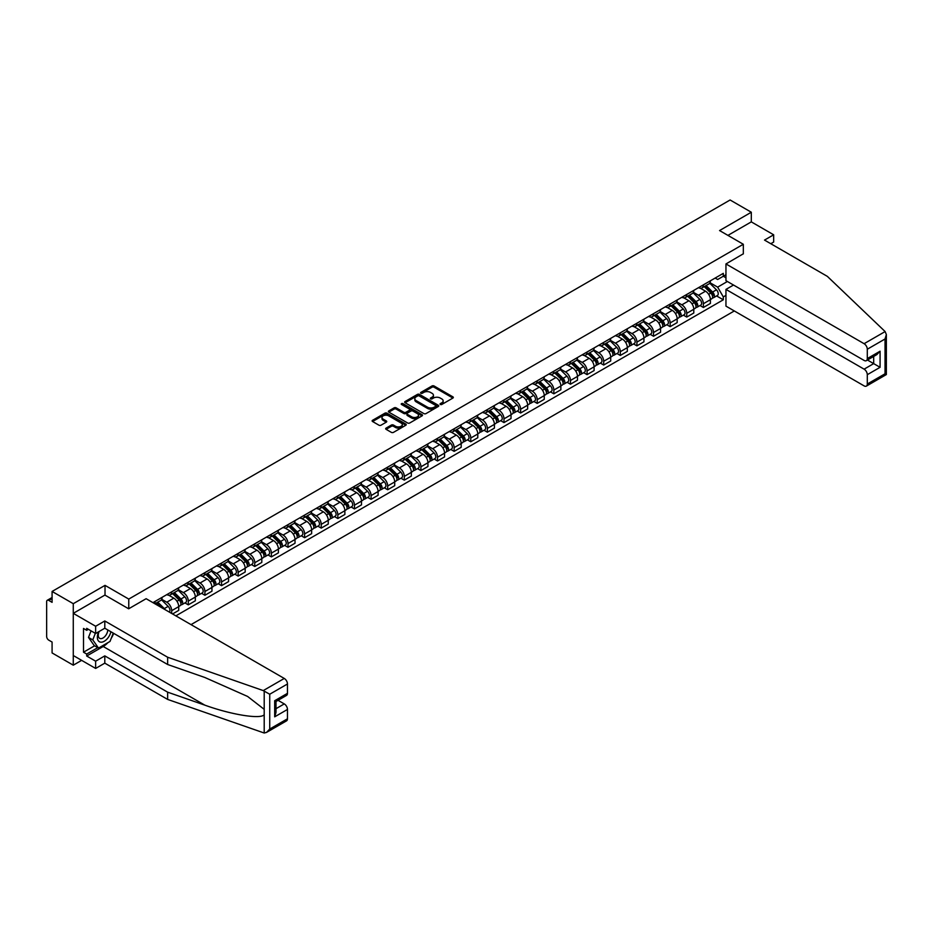 <?xml version="1.0" encoding="UTF-8"?>
<svg xmlns="http://www.w3.org/2000/svg" width="933" height="933" viewBox="0 0 933 933"><rect width="100%" height="100%" fill="white"/><g stroke="black" fill="none" stroke-linecap="round" stroke-linejoin="round"><path stroke-width="1.4" d="M440.329 404.467A1.038 0.595 0 0 0 441.799 404.467L452.902 398.053A1.481 0.851 0 0 0 453.333 397.458A1.481 0.851 0 0 0 452.902 396.852L434.09 385.982A1.481 0.851 0 0 0 431.991 385.982L420.888 392.396A1.038 0.595 0 0 0 422.346 393.248L423.792 392.408A4.735 2.729 0 0 1 430.475 392.408L432.049 393.318A4.735 2.729 0 0 1 433.437 395.254A4.735 2.729 0 0 1 432.049 397.178L430.614 398.006A1.038 0.595 0 0 0 432.072 398.858L433.507 398.029A4.735 2.729 0 0 1 440.201 398.029L441.776 398.927A4.735 2.729 0 0 1 443.152 400.863A4.735 2.729 0 0 1 441.776 402.799L440.329 403.627A1.038 0.595 0 0 0 440.329 404.467L440.329 403.627M386.099 428.119A1.481 0.851 0 0 0 385.667 428.714A1.481 0.851 0 0 0 386.099 429.32L391.382 432.376A1.481 0.851 0 0 0 393.469 432.376L405.808 425.25A1.481 0.851 0 0 0 406.24 424.643A1.481 0.851 0 0 0 405.808 424.037L386.985 413.179A1.481 0.851 0 0 0 384.897 413.179L372.559 420.305A1.481 0.851 0 0 0 372.127 420.9A1.481 0.851 0 0 0 372.559 421.506L378.938 425.191A1.481 0.851 0 0 0 381.026 425.191L386.309 422.136A1.481 0.851 0 0 0 386.74 421.541A1.481 0.851 0 0 0 386.309 420.935L383.148 419.104A3.954 2.286 0 0 1 381.994 417.494A3.954 2.286 0 0 1 384.431 415.383A3.954 2.286 0 0 1 388.734 415.873L401.132 423.034A3.954 2.286 0 0 1 402.286 424.643A3.954 2.286 0 0 1 399.849 426.754A3.954 2.286 0 0 1 395.534 426.264L393.469 425.063A1.481 0.851 0 0 0 391.382 425.063L386.099 428.119L386.099 429.32M128.766 599.079L105.021 585.364L73.275 603.686L52.085 591.452L730.107 199.989L751.31 212.234L719.565 230.556L743.321 244.271L128.766 599.079L128.766 608.724M423.897 413.599A1.481 0.851 0 0 0 425.984 413.599L438.323 406.473A1.481 0.851 0 0 0 438.755 405.878A1.481 0.851 0 0 0 438.323 405.272L419.5 394.402A1.481 0.851 0 0 0 417.413 394.402L405.074 401.528A1.481 0.851 0 0 0 404.642 402.135A1.481 0.851 0 0 0 405.074 402.729L423.897 413.599M401.878 404.689A1.038 0.595 0 0 1 402.928 404.84L422.043 415.873L409.727 422.987A1.481 0.851 0 0 1 407.639 422.987L388.816 412.118L388.816 410.917A1.481 0.851 0 0 0 388.385 411.511A1.481 0.851 0 0 0 388.816 412.118M388.816 410.917L394.099 407.861A1.481 0.851 0 0 1 396.187 407.861L403.826 412.269A1.481 0.851 0 0 0 405.913 412.269L409.412 410.252A1.481 0.851 0 0 0 409.844 409.645A1.481 0.851 0 0 0 409.412 409.039L401.47 404.456A1.038 0.595 0 0 1 402.928 403.616L422.066 414.66A1.481 0.851 0 0 1 422.497 415.255A1.481 0.851 0 0 1 422.066 415.861L422.066 414.66M73.275 603.686L73.275 665.182L52.085 652.937L52.085 642.056L48.784 640.155A3.009 1.738 -120 0 1 46.65 636.458L46.65 601.657A3.009 1.738 -120 0 1 47.268 600.281L52.085 597.505M191.02 624.62L734.318 310.957M73.275 665.182L81.638 660.354M52.085 591.452L52.085 602.333L48.784 600.432A3.009 1.738 -120 0 0 47.268 600.281M770.798 243.711L773.667 242.055L773.667 234.801L751.31 221.879L751.31 212.234M703.377 284.857A6.928 4 60 0 1 701.943 287.959L708.975 283.9A6.928 4 -120 0 0 710.41 280.798M693.406 292.309L698.479 295.248A6.928 4 60 0 1 703.377 303.726L710.41 299.668A6.928 4 -120 0 0 705.511 291.189L700.473 288.285M710.41 299.668L710.41 303.423L703.377 307.482L700.007 305.534M701.943 287.959A6.928 4 60 0 1 698.537 287.644M703.377 303.726L703.377 307.482M686.758 294.443A6.928 4 60 0 1 685.323 297.557L692.356 293.498A6.928 4 -120 0 0 693.79 290.385M683.388 315.132L686.758 317.068L693.79 313.01L693.79 309.266A6.928 4 -120 0 0 688.892 300.776L683.866 297.872M685.323 297.557A6.928 4 60 0 1 681.918 297.242M676.787 301.907L681.86 304.834A6.928 4 60 0 1 686.758 313.325L686.758 317.068M670.151 304.041A6.928 4 60 0 1 668.716 307.144L675.737 303.085A6.928 4 -120 0 0 677.171 299.983M666.78 324.719L670.151 326.667L677.171 322.608L677.171 318.853A6.928 4 -120 0 0 672.273 310.374L667.247 307.47M668.716 307.144A6.928 4 60 0 1 665.299 306.829M660.167 311.494L665.252 314.433A6.928 4 60 0 1 670.151 322.911L670.151 326.667M653.532 313.628A6.928 4 60 0 1 652.097 316.742L659.13 312.683A6.928 4 -120 0 0 660.564 309.569M650.161 334.317L653.532 336.253L660.564 332.195L660.564 328.451A6.928 4 -120 0 0 655.666 319.961L650.628 317.057M652.097 316.742A6.928 4 60 0 1 648.68 316.427M643.56 321.092L648.633 324.019A6.928 4 60 0 1 653.532 332.51L653.532 336.253M636.912 323.226A6.928 4 60 0 1 635.478 326.328L642.51 322.27A6.928 4 -120 0 0 643.945 319.168M633.542 343.904L636.912 345.851L643.945 341.793L643.945 338.038A6.928 4 -120 0 0 639.047 329.559L634.02 326.655M635.478 326.328A6.928 4 60 0 1 632.073 326.025M626.941 330.679L632.014 333.617A6.928 4 60 0 1 636.912 342.096L636.912 345.851M620.305 332.813A6.928 4 60 0 1 618.871 335.927L625.891 331.868A6.928 4 -120 0 0 627.326 328.754M616.935 353.502L620.305 355.45L627.326 351.391L627.326 347.636A6.928 4 -120 0 0 622.428 339.146L617.401 336.242M618.871 335.927A6.928 4 60 0 1 615.453 335.612M610.322 340.277L615.407 343.204A6.928 4 60 0 1 620.305 351.694L620.305 355.45M603.686 342.411A6.928 4 60 0 1 602.251 345.513L609.284 341.455A6.928 4 -120 0 0 610.718 338.352M600.316 363.089L603.686 365.036L610.718 360.978L610.718 357.222A6.928 4 -120 0 0 605.82 348.744L600.782 345.84M602.251 345.513A6.928 4 60 0 1 598.834 345.21M593.715 349.863L598.788 352.802A6.928 4 60 0 1 603.686 361.281L603.686 365.036M587.067 351.998A6.928 4 60 0 1 585.632 355.111L592.665 351.053A6.928 4 -120 0 0 594.099 347.939M583.696 372.687L587.067 374.634L594.099 370.576L594.099 366.821A6.928 4 -120 0 0 589.201 358.33L584.175 355.426M585.632 355.111A6.928 4 60 0 1 582.227 354.797M577.095 359.462L582.169 362.389A6.928 4 60 0 1 587.067 370.879L587.067 374.634M570.46 361.596A6.928 4 60 0 1 569.025 364.698L576.046 360.639A6.928 4 -120 0 0 577.48 357.537M567.089 382.273L570.46 384.221L577.48 380.163L577.48 376.407A6.928 4 -120 0 0 572.582 367.929L567.556 365.025M569.025 364.698A6.928 4 60 0 1 565.608 364.395M560.476 369.06L565.561 371.987A6.928 4 60 0 1 570.46 380.466L570.46 384.221M553.84 371.182A6.928 4 60 0 1 552.406 374.296L559.438 370.238A6.928 4 -120 0 0 560.873 367.124M550.47 391.872L553.84 393.819L560.873 389.761L560.873 386.005A6.928 4 -120 0 0 555.975 377.515L550.937 374.611M552.406 374.296A6.928 4 60 0 1 548.989 373.981M543.869 378.646L548.942 381.574A6.928 4 60 0 1 553.84 390.064L553.84 393.819M537.221 380.781A6.928 4 60 0 1 535.787 383.895L542.819 379.836A6.928 4 -120 0 0 544.254 376.722M533.851 401.458L537.221 403.406L544.254 399.347L544.254 395.604A6.928 4 -120 0 0 539.356 387.113L534.329 384.209M535.787 383.895A6.928 4 60 0 1 532.381 383.58M527.25 388.245L532.323 391.172A6.928 4 60 0 1 537.221 399.662L537.221 403.406M520.614 390.367A6.928 4 60 0 1 519.18 393.481L526.2 389.423A6.928 4 -120 0 0 527.635 386.309M517.244 411.056L520.614 413.004L527.635 408.946L527.635 405.19A6.928 4 -120 0 0 522.737 396.7L517.71 393.796M519.18 393.481A6.928 4 60 0 1 515.762 393.166M510.631 397.831L515.716 400.758A6.928 4 60 0 1 520.614 409.249L520.614 413.004M503.995 399.965A6.928 4 60 0 1 502.56 403.079L509.593 399.021A6.928 4 -120 0 0 511.027 395.907M500.624 420.643L503.995 422.591L511.027 418.532L511.027 414.788A6.928 4 -120 0 0 506.129 406.298L501.091 403.394M502.56 403.079A6.928 4 60 0 1 499.143 402.764M494.024 407.429L499.097 410.357A6.928 4 60 0 1 503.995 418.847L503.995 422.591M487.376 409.552A6.928 4 60 0 1 485.941 412.666L492.974 408.607A6.928 4 -120 0 0 494.408 405.493M484.005 430.241L487.376 432.189L494.408 428.13L494.408 424.375A6.928 4 -120 0 0 489.51 415.885L484.484 412.981M485.941 412.666A6.928 4 60 0 1 482.536 412.351M477.404 417.016L482.478 419.943A6.928 4 60 0 1 487.376 428.434L487.376 432.189M470.768 419.15A6.928 4 60 0 1 469.334 422.264L476.355 418.206A6.928 4 -120 0 0 477.789 415.092M467.398 439.828L470.768 441.776L477.789 437.717L477.789 433.973A6.928 4 -120 0 0 472.891 425.483L467.865 422.579M469.334 422.264A6.928 4 60 0 1 465.917 421.949M460.785 426.614L465.87 429.542A6.928 4 60 0 1 470.768 438.032L470.768 441.776M454.149 428.737A6.928 4 60 0 1 452.715 431.851L459.747 427.792A6.928 4 -120 0 0 461.182 424.678M450.779 449.426L454.149 451.374L461.182 447.315L461.182 443.56A6.928 4 -120 0 0 456.284 435.081L451.245 432.166M452.715 431.851A6.928 4 60 0 1 449.298 431.536M444.178 436.201L449.251 439.14A6.928 4 60 0 1 454.149 447.618L454.149 451.374M437.53 438.335A6.928 4 60 0 1 436.096 441.449L443.128 437.39A6.928 4 -120 0 0 444.563 434.277M434.16 459.013L437.53 460.96L444.563 456.902L444.563 453.158A6.928 4 -120 0 0 439.665 444.668L434.638 441.764M436.096 441.449A6.928 4 60 0 1 432.69 441.134M427.559 445.799L432.632 448.726A6.928 4 60 0 1 437.53 457.217L437.53 460.96M420.923 447.933A6.928 4 60 0 1 419.488 451.036L426.509 446.977A6.928 4 -120 0 0 427.944 443.875M417.552 468.611L420.923 470.559L427.944 466.5L427.944 462.745A6.928 4 -120 0 0 423.046 454.266L418.019 451.362M419.488 451.036A6.928 4 60 0 1 416.071 450.721M410.94 455.386L416.025 458.325A6.928 4 60 0 1 420.923 466.803L420.923 470.559M404.304 457.52A6.928 4 60 0 1 402.869 460.634L409.902 456.575A6.928 4 -120 0 0 411.336 453.461M400.933 478.209L404.304 480.145L411.336 476.087L411.336 472.343A6.928 4 -120 0 0 406.438 463.853L401.4 460.949M402.869 460.634A6.928 4 60 0 1 399.452 460.319M394.332 464.984L399.406 467.911A6.928 4 60 0 1 404.304 476.401L404.304 480.145M387.685 467.118A6.928 4 60 0 1 386.25 470.22L393.283 466.162A6.928 4 -120 0 0 394.717 463.06M384.314 487.796L387.685 489.743L394.717 485.685L394.717 481.929A6.928 4 -120 0 0 389.819 473.451L384.793 470.547M386.25 470.22A6.928 4 60 0 1 382.845 469.905M377.713 474.57L382.787 477.509A6.928 4 60 0 1 387.685 485.988L387.685 489.743M371.077 476.705A6.928 4 60 0 1 369.643 479.819L376.664 475.76A6.928 4 -120 0 0 378.098 472.646M367.707 497.394L371.077 499.33L378.098 495.271L378.098 491.528A6.928 4 -120 0 0 373.2 483.037L368.173 480.133M369.643 479.819A6.928 4 60 0 1 366.226 479.504M361.094 484.169L366.179 487.096A6.928 4 60 0 1 371.077 495.586L371.077 499.33M354.458 486.303A6.928 4 60 0 1 353.024 489.405L360.056 485.347A6.928 4 -120 0 0 361.491 482.244M351.088 506.981L354.458 508.928L361.491 504.87L361.491 501.114A6.928 4 -120 0 0 356.593 492.636L351.554 489.732M353.024 489.405A6.928 4 60 0 1 349.607 489.09M344.487 493.755L349.56 496.694A6.928 4 60 0 1 354.458 505.173L354.458 508.928M337.839 495.889A6.928 4 60 0 1 336.405 499.003L343.437 494.945A6.928 4 -120 0 0 344.872 491.831M334.469 516.579L337.839 518.515L344.872 514.456L344.872 510.713A6.928 4 -120 0 0 339.974 502.222L334.935 499.318M336.405 499.003A6.928 4 60 0 1 332.999 498.689M327.868 503.354L332.941 506.281A6.928 4 60 0 1 337.839 514.771L337.839 518.515M321.232 505.488A6.928 4 60 0 1 319.797 508.59L326.818 504.531A6.928 4 -120 0 0 328.253 501.429M317.861 526.165L321.232 528.113L328.253 524.054L328.253 520.299A6.928 4 -120 0 0 323.354 511.82L318.328 508.917M319.797 508.59A6.928 4 60 0 1 316.38 508.287M311.249 512.94L316.334 515.879A6.928 4 60 0 1 321.232 524.358L321.232 528.113M304.613 515.074A6.928 4 60 0 1 303.178 518.188L310.211 514.13A6.928 4 -120 0 0 311.645 511.016M301.242 535.764L304.613 537.711L311.645 533.653L311.645 529.897A6.928 4 -120 0 0 306.747 521.407L301.709 518.503M303.178 518.188A6.928 4 60 0 1 299.761 517.873M294.63 522.538L299.715 525.466A6.928 4 60 0 1 304.613 533.956L304.613 537.711M287.994 524.673A6.928 4 60 0 1 286.559 527.775L293.592 523.716A6.928 4 -120 0 0 295.026 520.614M284.623 545.35L287.994 547.298L295.026 543.239L295.026 539.484A6.928 4 -120 0 0 290.128 531.005L285.09 528.101M286.559 527.775A6.928 4 60 0 1 283.154 527.472M278.022 532.125L283.096 535.064A6.928 4 60 0 1 287.994 543.542L287.994 547.298M271.386 534.259A6.928 4 60 0 1 269.952 537.373L276.973 533.314A6.928 4 -120 0 0 278.407 530.201M268.016 554.948L271.386 556.896L278.407 552.837L278.407 549.082A6.928 4 -120 0 0 273.509 540.592L268.482 537.688M269.952 537.373A6.928 4 60 0 1 266.535 537.058M261.403 541.723L266.476 544.65A6.928 4 60 0 1 271.386 553.141L271.386 556.896M254.767 543.857A6.928 4 60 0 1 253.333 546.96L260.365 542.901A6.928 4 -120 0 0 261.8 539.799M251.397 564.535L254.767 566.483L261.8 562.424L261.8 558.669A6.928 4 -120 0 0 256.902 550.19L251.863 547.286M253.333 546.96A6.928 4 60 0 1 249.916 546.656M244.784 551.321L249.869 554.249A6.928 4 60 0 1 254.767 562.727L254.767 566.483M238.148 553.444A6.928 4 60 0 1 236.714 556.558L243.746 552.499A6.928 4 -120 0 0 245.181 549.385M234.778 574.133L238.148 576.081L245.181 572.022L245.181 568.267A6.928 4 -120 0 0 240.282 559.777L235.244 556.873M236.714 556.558A6.928 4 60 0 1 233.308 556.243M228.177 560.908L233.25 563.835A6.928 4 60 0 1 238.148 572.326L238.148 576.081M221.541 563.042A6.928 4 60 0 1 220.106 566.156L227.127 562.098A6.928 4 -120 0 0 228.562 558.984M218.17 583.72L221.541 585.667L228.562 581.609L228.562 577.865A6.928 4 -120 0 0 223.663 569.375L218.637 566.471M220.106 566.156A6.928 4 60 0 1 216.689 565.841M211.558 570.506L216.631 573.433A6.928 4 60 0 1 221.541 581.924L221.541 585.667M204.922 572.629A6.928 4 60 0 1 203.487 575.743L210.52 571.684A6.928 4 -120 0 0 211.954 568.57M201.551 593.318L204.922 595.266L211.954 591.207L211.954 587.452A6.928 4 -120 0 0 207.056 578.961L202.018 576.058M203.487 575.743A6.928 4 60 0 1 200.07 575.428M194.939 580.093L200.024 583.02A6.928 4 60 0 1 204.922 591.51L204.922 595.266M188.303 582.227A6.928 4 60 0 1 186.868 585.341L193.901 581.282A6.928 4 -120 0 0 195.335 578.168M184.932 602.905L188.303 604.852L195.335 600.794L195.335 597.05A6.928 4 -120 0 0 190.437 588.56L185.399 585.656M186.868 585.341A6.928 4 60 0 1 183.463 585.026M178.331 589.691L183.404 592.618A6.928 4 60 0 1 188.303 601.109L188.303 604.852M171.695 591.814A6.928 4 60 0 1 170.261 594.927L177.282 590.869A6.928 4 -120 0 0 178.716 587.755M172.547 613.961L178.716 610.392L178.716 606.637A6.928 4 -120 0 0 173.818 598.146L168.791 595.242M170.261 594.927A6.928 4 60 0 1 166.844 594.613M161.712 599.278L166.785 602.205A6.928 4 60 0 1 171.695 610.695L171.695 613.459M154.925 603.779L160.674 600.467A6.928 4 -120 0 0 162.109 597.353M155.076 601.412A6.928 4 60 0 1 154.563 603.569M725.956 277.777L723.297 276.238L717.652 279.503L715.145 278.057M710.013 282.722L717.652 287.131L727.39 281.498M725.956 295.364L723.297 296.904L717.652 287.131M175.847 615.862L723.297 299.796L723.297 296.904M725.956 274.71L723.297 276.238L723.297 273.357L152.942 602.636M743.321 244.271L743.321 253.916M105.021 585.364L105.021 595.137M716.626 295.948L723.297 299.796M440.749 404.619L441.776 404.024A4.735 2.729 0 0 0 443.152 402.088L443.152 400.863M433.437 395.254L433.437 396.478A4.735 2.729 0 0 1 432.049 398.414L431.023 398.997M452.902 396.852L452.902 398.053L434.09 387.218A1.481 0.851 0 0 0 431.991 387.218L421.296 393.388M438.3 406.485L419.5 395.639A1.481 0.851 0 0 0 417.413 395.639L405.097 402.741M435.711 406.298A1.038 0.595 0 0 0 435.711 405.447L419.185 395.919A1.038 0.595 0 0 0 417.727 395.919L416.211 396.793A4.735 2.729 0 0 0 414.823 398.718A4.735 2.729 0 0 0 416.211 400.654L427.501 407.173A4.735 2.729 0 0 0 434.195 407.173L435.711 406.298L435.711 407.523A1.038 0.595 0 0 0 436.014 407.103L436.014 405.878M414.823 398.718L414.823 399.954A4.735 2.729 0 0 0 416.211 401.878L416.211 400.654M435.711 407.523L434.195 408.397A4.735 2.729 0 0 1 427.501 408.397L416.211 401.878M388.839 412.129L394.099 409.097L394.099 407.861M409.844 409.645L409.844 410.882A1.481 0.851 0 0 1 409.412 411.476L405.913 413.506A1.481 0.851 0 0 1 403.826 413.506L396.187 409.097A1.481 0.851 0 0 0 394.099 409.097M411.745 416.841A3.954 2.286 0 0 0 416.048 417.343A3.954 2.286 0 0 0 418.497 415.232A3.954 2.286 0 0 0 417.331 413.611L412.969 411.091A1.481 0.851 0 0 0 410.882 411.091L407.371 413.121A1.481 0.851 0 0 0 406.94 413.716A1.481 0.851 0 0 0 407.371 414.322L411.745 416.841L411.745 418.077A3.954 2.286 0 0 0 416.048 418.567A3.954 2.286 0 0 0 418.497 416.456L418.497 415.232M406.94 413.716L406.94 414.952A1.481 0.851 0 0 0 407.371 415.558L407.371 414.322M411.745 418.077L407.371 415.558M402.286 424.643L402.286 425.88A3.954 2.286 0 0 1 399.849 427.979A3.954 2.286 0 0 1 395.534 427.489L393.469 426.299A1.481 0.851 0 0 0 391.382 426.299L386.122 429.332M381.994 417.494L381.994 418.719A3.954 2.286 0 0 0 383.148 420.34L383.148 419.104M386.285 422.148L383.148 420.34M405.808 424.037L405.808 425.25L386.985 414.404A1.481 0.851 0 0 0 384.897 414.404L372.582 421.518M704.275 286.618L710.818 293.079A3.767 2.169 60 0 1 711.809 298.723L710.41 299.528M705.581 287.9L708.357 289.51M704.998 286.198L712.171 293.265A1.808 1.038 60 0 1 712.637 295.983A1.808 1.038 60 0 1 712.474 296.041M706.083 285.568L712.625 292.029A3.767 2.169 60 0 1 713.617 297.674A3.767 2.169 60 0 1 712.485 297.79M709.745 283.189L716.462 289.813A3.767 2.169 60 0 1 717.454 295.458L713.617 297.674M687.656 296.204L694.199 302.665A3.767 2.169 60 0 1 695.19 308.31L693.79 309.126M688.962 297.499L691.738 299.096M688.379 295.796L695.552 302.863A1.808 1.038 60 0 1 696.03 305.569A1.808 1.038 60 0 1 695.866 305.639M689.464 295.166L696.018 301.627A3.767 2.169 60 0 1 697.009 307.272A3.767 2.169 60 0 1 695.866 307.389M693.126 292.787L699.843 299.411A3.767 2.169 60 0 1 700.835 305.056L697.009 307.272M671.037 305.802L677.591 312.263A3.767 2.169 60 0 1 678.583 317.908L677.171 318.713M672.343 307.085L675.119 308.695M671.772 305.383L678.932 312.45A1.808 1.038 60 0 1 679.411 315.167A1.808 1.038 60 0 1 679.247 315.226M672.856 304.753L679.399 311.214A3.767 2.169 60 0 1 680.39 316.858A3.767 2.169 60 0 1 679.259 316.987M676.518 302.374L683.236 308.998A3.767 2.169 60 0 1 684.227 314.643L680.39 316.858M885.125 331.565L886.35 334.539L885.032 338.994L867.293 349.234A4.513 2.612 -120 0 0 864.098 343.694L885.125 331.565L827.349 276.366L764.512 240.084L773.667 234.801M733.525 285.031L725.956 289.405L725.956 306.129L864.098 385.877A4.513 2.612 -120 0 0 866.36 386.11A4.513 2.612 -120 0 0 867.293 384.034L867.293 374.693A4.513 2.612 -120 0 0 864.098 369.153L873.685 363.625L880.076 367.31L867.293 374.693M725.956 289.405L864.098 369.153M743.321 253.799L725.956 263.946L725.956 280.67L864.098 360.43A4.513 2.612 -120 0 0 866.36 360.651A4.513 2.612 -120 0 0 867.293 358.575L867.293 349.234M725.956 263.946L864.098 343.694M751.31 221.879L727.927 235.384M867.445 360.021L873.685 363.625L873.685 356.418M867.293 358.575L880.076 351.205L876.88 354.575L866.36 360.651M867.293 384.034L885.032 373.795L885.697 374.191M107.901 642.662A16.946 9.785 -60 0 1 103.201 646.487L86.699 656.016L95.644 661.182L104.799 655.887L167.648 692.169L167.648 699.423L264.202 733.011L266.535 732.405L269.73 729.035L287.469 718.795A4.513 2.612 60 0 1 286.524 720.871L266.535 732.405M167.648 692.169L204.782 705.126C231.174 714.713 260.727 719.483 264.202 714.701L264.202 709.348L247.607 696.45L204.782 677.463L167.648 664.506L104.799 628.224L95.644 633.507L86.699 628.341L86.699 630.311L83.503 628.469L83.503 652.202L86.699 654.045L97.778 647.654M95.644 661.182L95.644 668.436L73.275 655.526L73.275 613.343L104.904 595.079L128.661 608.794L146.131 598.706L284.273 678.454A4.513 2.612 60 0 1 287.469 683.994L287.469 693.336A4.513 2.612 60 0 1 286.524 695.412L276.005 701.488L276.005 712.38L274.687 716.836L274.687 700.718C276.401 701.721 276.401 701.721 274.687 700.718L287.469 693.336M104.799 655.887L104.799 663.153L95.644 668.436M167.648 699.423L104.799 663.153M287.469 683.994L269.73 694.234L263.246 690.595L167.648 657.24L104.799 620.97L95.644 626.253L95.644 633.507M95.644 626.253L73.275 613.343M86.699 656.016L86.699 654.045M104.799 620.97L104.799 628.224M167.648 657.24L167.648 664.506M276.005 708.683L284.273 703.914A4.513 2.612 60 0 1 287.469 709.453L287.469 718.795M284.273 703.914L278.034 700.321M113.674 633.344A16.946 9.785 -60 0 1 111.272 638.23M88.402 629.332L86.699 630.311M83.503 652.202L94.583 645.811M98.688 631.746A9.785 5.656 120 0 0 97.347 637.262A9.785 5.656 120 0 0 103.26 641.752A9.785 5.656 120 0 0 110.899 631.746M99.213 631.443A6.706 3.872 120 0 0 98.268 635.268A6.706 3.872 120 0 0 99.656 638.335A6.706 3.872 120 0 0 104.776 636.598A6.706 3.872 120 0 0 107.75 629.927M113.255 633.099L110.024 641.438L98.525 648.085L94.256 645.624L88.507 637.437L91.061 630.86M98.525 648.085L92.775 639.898L95.329 633.32M88.507 637.437L92.775 639.898M654.43 315.401L660.972 321.85A3.767 2.169 60 0 1 661.964 327.495L660.564 328.311M655.736 316.684L658.511 318.281M655.153 314.981L662.325 322.048A1.808 1.038 60 0 1 662.792 324.754A1.808 1.038 60 0 1 662.628 324.824M656.237 314.351L662.78 320.812A3.767 2.169 60 0 1 663.771 326.457A3.767 2.169 60 0 1 662.64 326.573M659.899 311.972L666.617 318.596A3.767 2.169 60 0 1 667.608 324.241L663.771 326.457M637.81 324.987L644.353 331.448A3.767 2.169 60 0 1 645.344 337.093L643.945 337.898M639.117 326.27L641.892 327.88M638.534 324.567L645.706 331.635A1.808 1.038 60 0 1 646.184 334.352A1.808 1.038 60 0 1 646.021 334.411M639.618 323.938L646.172 330.399A3.767 2.169 60 0 1 647.164 336.043A3.767 2.169 60 0 1 646.021 336.172M643.28 321.558L649.998 328.183A3.767 2.169 60 0 1 650.989 333.827L647.164 336.043M621.191 334.585L627.746 341.035A3.767 2.169 60 0 1 628.737 346.679L627.326 347.496M622.498 335.868L625.273 337.466M621.926 334.166L629.087 341.233A1.808 1.038 60 0 1 629.565 343.939A1.808 1.038 60 0 1 629.402 344.009M623.011 333.536L629.553 339.997A3.767 2.169 60 0 1 630.545 345.642A3.767 2.169 60 0 1 629.402 345.758M626.673 331.157L633.39 337.781A3.767 2.169 60 0 1 634.382 343.426L630.545 345.642M604.584 344.172L611.127 350.633A3.767 2.169 60 0 1 612.118 356.278L610.718 357.082M605.89 345.467L608.666 347.064M605.307 343.752L612.48 350.82A1.808 1.038 60 0 1 612.946 353.537A1.808 1.038 60 0 1 612.783 353.595M606.392 343.122L612.934 349.583A3.767 2.169 60 0 1 613.926 355.228A3.767 2.169 60 0 1 612.794 355.356M610.054 340.743L616.771 347.368A3.767 2.169 60 0 1 617.763 353.012L613.926 355.228M587.965 353.77L594.508 360.22A3.767 2.169 60 0 1 595.499 365.864L594.099 366.681M589.271 355.053L592.047 356.651M588.688 353.35L595.86 360.418A1.808 1.038 60 0 1 596.339 363.124A1.808 1.038 60 0 1 596.175 363.194M589.773 352.721L596.315 359.182A3.767 2.169 60 0 1 597.318 364.826A3.767 2.169 60 0 1 596.175 364.943M593.435 350.341L600.152 356.966A3.767 2.169 60 0 1 601.144 362.61L597.318 364.826M571.346 363.357L577.9 369.818A3.767 2.169 60 0 1 578.892 375.463L577.48 376.267M572.652 364.651L575.428 366.249M572.081 362.937L579.241 370.016A1.808 1.038 60 0 1 579.72 372.722A1.808 1.038 60 0 1 579.556 372.792M573.165 362.319L579.708 368.768A3.767 2.169 60 0 1 580.699 374.413A3.767 2.169 60 0 1 579.556 374.541M576.827 359.928L583.545 366.552A3.767 2.169 60 0 1 584.536 372.197L580.699 374.413M554.738 372.955L561.281 379.404A3.767 2.169 60 0 1 562.272 385.049L560.873 385.865M556.045 374.238L558.82 375.836M555.462 372.535L562.622 379.603A1.808 1.038 60 0 1 563.1 382.308A1.808 1.038 60 0 1 562.937 382.378M556.546 371.905L563.089 378.366A3.767 2.169 60 0 1 564.08 384.011A3.767 2.169 60 0 1 562.949 384.128M560.208 369.526L566.926 376.151A3.767 2.169 60 0 1 567.917 381.795L564.08 384.011M538.119 382.542L544.662 389.003A3.767 2.169 60 0 1 545.653 394.647L544.254 395.464M539.426 383.836L542.201 385.434M538.842 382.122L546.015 389.201A1.808 1.038 60 0 1 546.493 391.907A1.808 1.038 60 0 1 546.33 391.977M539.927 381.504L546.47 387.953A3.767 2.169 60 0 1 547.473 393.598A3.767 2.169 60 0 1 546.33 393.726M543.589 379.113L550.307 385.737A3.767 2.169 60 0 1 551.298 391.394L547.473 393.598M521.5 392.14L528.055 398.589A3.767 2.169 60 0 1 529.046 404.246L527.635 405.05M522.807 393.423L525.582 395.032M522.235 391.72L529.396 398.788A1.808 1.038 60 0 1 529.874 401.493A1.808 1.038 60 0 1 529.711 401.563M523.32 391.09L529.862 397.551A3.767 2.169 60 0 1 530.854 403.196A3.767 2.169 60 0 1 529.711 403.313M526.982 388.711L533.699 395.335A3.767 2.169 60 0 1 534.691 400.98L530.854 403.196M504.893 401.726L511.436 408.188A3.767 2.169 60 0 1 512.427 413.832L511.027 414.649M506.199 403.021L508.963 404.619M505.616 401.307L512.777 408.386A1.808 1.038 60 0 1 513.255 411.091A1.808 1.038 60 0 1 513.092 411.161M506.701 400.689L513.243 407.138A3.767 2.169 60 0 1 514.235 412.783A3.767 2.169 60 0 1 513.103 412.911M510.363 398.298L517.08 404.934A3.767 2.169 60 0 1 518.072 410.578L514.235 412.783M488.274 411.325L494.817 417.774A3.767 2.169 60 0 1 495.808 423.43L494.408 424.235M489.58 412.608L492.356 414.217M488.997 410.905L496.169 417.972A1.808 1.038 60 0 1 496.648 420.69A1.808 1.038 60 0 1 496.484 420.748M490.082 410.275L496.624 416.736A3.767 2.169 60 0 1 497.627 422.381A3.767 2.169 60 0 1 496.484 422.497M493.744 407.896L500.461 414.52A3.767 2.169 60 0 1 501.453 420.165L497.627 422.381M471.655 420.911L478.209 427.372A3.767 2.169 60 0 1 479.2 433.017L477.789 433.833M472.961 422.206L475.737 423.804M472.39 420.491L479.55 427.571A1.808 1.038 60 0 1 480.029 430.276A1.808 1.038 60 0 1 479.865 430.346M473.474 419.873L480.017 426.323A3.767 2.169 60 0 1 481.008 431.967A3.767 2.169 60 0 1 479.865 432.096M477.136 417.483L483.854 424.118A3.767 2.169 60 0 1 484.845 429.763L481.008 431.967M455.047 430.51L461.59 436.971A3.767 2.169 60 0 1 462.581 442.615L461.182 443.42M456.354 431.792L459.118 433.402M455.771 430.09L462.931 437.157A1.808 1.038 60 0 1 463.409 439.875A1.808 1.038 60 0 1 463.246 439.933M456.855 429.46L463.398 435.921A3.767 2.169 60 0 1 464.389 441.566A3.767 2.169 60 0 1 463.258 441.682M460.517 427.081L467.235 433.705A3.767 2.169 60 0 1 468.226 439.35L464.389 441.566M438.428 440.096L444.971 446.557A3.767 2.169 60 0 1 445.962 452.202L444.563 453.018M439.735 441.391L442.51 442.988M439.151 439.676L446.324 446.755A1.808 1.038 60 0 1 446.802 449.461A1.808 1.038 60 0 1 446.639 449.531M440.236 439.058L446.779 445.507A3.767 2.169 60 0 1 447.782 451.164A3.767 2.169 60 0 1 446.639 451.28M443.898 436.667L450.616 443.303A3.767 2.169 60 0 1 451.607 448.948L447.782 451.164M421.809 449.694L428.364 456.155A3.767 2.169 60 0 1 429.355 461.8L427.944 462.605M423.115 450.977L425.891 452.587M422.544 449.274L429.705 456.342A1.808 1.038 60 0 1 430.183 459.059A1.808 1.038 60 0 1 430.02 459.118M423.629 448.645L430.171 455.106A3.767 2.169 60 0 1 431.163 460.75A3.767 2.169 60 0 1 430.02 460.867M427.291 446.266L434.008 452.89A3.767 2.169 60 0 1 435 458.535L431.163 460.75M405.202 459.281L411.745 465.742A3.767 2.169 60 0 1 412.736 471.387L411.336 472.203M406.508 460.575L409.272 462.173M405.925 458.861L413.086 465.94A1.808 1.038 60 0 1 413.564 468.646A1.808 1.038 60 0 1 413.401 468.716M407.01 458.243L413.552 464.692A3.767 2.169 60 0 1 414.544 470.349A3.767 2.169 60 0 1 413.412 470.465M410.672 455.852L417.389 462.488A3.767 2.169 60 0 1 418.381 468.133L414.544 470.349M388.583 468.879L395.125 475.34A3.767 2.169 60 0 1 396.117 480.985L394.717 481.79M389.889 470.162L392.665 471.771M389.306 468.459L396.478 475.527A1.808 1.038 60 0 1 396.957 478.244A1.808 1.038 60 0 1 396.793 478.302M390.391 467.83L396.933 474.291A3.767 2.169 60 0 1 397.936 479.935A3.767 2.169 60 0 1 396.793 480.052M394.053 465.45L400.77 472.075A3.767 2.169 60 0 1 401.761 477.719L397.936 479.935M371.964 478.466L378.518 484.927A3.767 2.169 60 0 1 379.509 490.571L378.098 491.388M373.27 479.76L376.046 481.358M372.699 478.058L379.859 485.125A1.808 1.038 60 0 1 380.337 487.831A1.808 1.038 60 0 1 380.174 487.901M373.783 477.428L380.326 483.889A3.767 2.169 60 0 1 381.317 489.533A3.767 2.169 60 0 1 380.174 489.65M377.445 475.049L384.163 481.673A3.767 2.169 60 0 1 385.154 487.318L381.317 489.533M355.356 488.064L361.899 494.525A3.767 2.169 60 0 1 362.89 500.17L361.491 500.974M356.663 489.347L359.427 490.956M356.079 487.644L363.24 494.712A1.808 1.038 60 0 1 363.718 497.429A1.808 1.038 60 0 1 363.555 497.487M357.164 487.014L363.707 493.475A3.767 2.169 60 0 1 364.698 499.12A3.767 2.169 60 0 1 363.567 499.248M360.826 484.635L367.544 491.259A3.767 2.169 60 0 1 368.535 496.904L364.698 499.12M338.737 497.662L345.28 504.112A3.767 2.169 60 0 1 346.271 509.756L344.872 510.573M340.044 498.945L342.819 500.543M339.46 497.242L346.633 504.31A1.808 1.038 60 0 1 347.111 507.016A1.808 1.038 60 0 1 346.948 507.086M340.545 496.613L347.088 503.074A3.767 2.169 60 0 1 348.091 508.718A3.767 2.169 60 0 1 346.948 508.835M344.207 494.233L350.925 500.858A3.767 2.169 60 0 1 351.916 506.502L348.091 508.718M322.118 507.249L328.673 513.71A3.767 2.169 60 0 1 329.664 519.354L328.253 520.159M323.424 508.532L326.2 510.141M322.853 506.829L330.014 513.896A1.808 1.038 60 0 1 330.492 516.614A1.808 1.038 60 0 1 330.329 516.672M323.938 506.199L330.48 512.66A3.767 2.169 60 0 1 331.472 518.305A3.767 2.169 60 0 1 330.329 518.433M327.6 503.82L334.317 510.444A3.767 2.169 60 0 1 335.309 516.089L331.472 518.305M305.511 516.847L312.054 523.296A3.767 2.169 60 0 1 313.045 528.941L311.645 529.757M306.817 518.13L309.581 519.728M306.234 516.427L313.395 523.495A1.808 1.038 60 0 1 313.873 526.2A1.808 1.038 60 0 1 313.71 526.27M307.319 515.797L313.861 522.258A3.767 2.169 60 0 1 314.853 527.903A3.767 2.169 60 0 1 313.721 528.02M310.981 513.418L317.698 520.043A3.767 2.169 60 0 1 318.689 525.687L314.853 527.903M288.892 526.434L295.434 532.895A3.767 2.169 60 0 1 296.426 538.539L295.026 539.344M290.198 527.728L292.974 529.326M289.615 526.014L296.787 533.081A1.808 1.038 60 0 1 297.265 535.799A1.808 1.038 60 0 1 297.102 535.857M290.699 525.384L297.242 531.845A3.767 2.169 60 0 1 298.245 537.49A3.767 2.169 60 0 1 297.102 537.618M294.362 523.005L301.079 529.629A3.767 2.169 60 0 1 302.07 535.274L298.245 537.49M272.273 536.032L278.815 542.481A3.767 2.169 60 0 1 279.818 548.126L278.407 548.942M273.579 537.315L276.355 538.912M273.007 535.612L280.168 542.679A1.808 1.038 60 0 1 280.646 545.385A1.808 1.038 60 0 1 280.483 545.455M274.092 534.982L280.635 541.443A3.767 2.169 60 0 1 281.626 547.088A3.767 2.169 60 0 1 280.483 547.204M277.754 532.603L284.472 539.227A3.767 2.169 60 0 1 285.463 544.872L281.626 547.088M255.665 545.618L262.208 552.079A3.767 2.169 60 0 1 263.199 557.724L261.8 558.529M256.972 546.913L259.736 548.511M256.388 545.199L263.549 552.278A1.808 1.038 60 0 1 264.027 554.983A1.808 1.038 60 0 1 263.864 555.042M257.473 544.58L264.016 551.03A3.767 2.169 60 0 1 265.007 556.674A3.767 2.169 60 0 1 263.876 556.803M261.135 542.19L267.853 548.814A3.767 2.169 60 0 1 268.844 554.459L265.007 556.674M239.046 555.217L245.589 561.666A3.767 2.169 60 0 1 246.58 567.311L245.181 568.127M240.352 556.5L243.128 558.097M239.769 554.797L246.942 561.864A1.808 1.038 60 0 1 247.42 564.57A1.808 1.038 60 0 1 247.257 564.64M240.854 554.167L247.397 560.628A3.767 2.169 60 0 1 248.4 566.273A3.767 2.169 60 0 1 247.257 566.389M244.516 551.788L251.234 558.412A3.767 2.169 60 0 1 252.225 564.057L248.4 566.273M222.427 564.803L228.97 571.264A3.767 2.169 60 0 1 229.973 576.909L228.562 577.725M223.733 566.098L226.509 567.696M223.15 564.383L230.323 571.462A1.808 1.038 60 0 1 230.801 574.168A1.808 1.038 60 0 1 230.638 574.238M224.235 563.765L230.789 570.215A3.767 2.169 60 0 1 231.781 575.859A3.767 2.169 60 0 1 230.638 575.988M227.909 561.374L234.626 567.999A3.767 2.169 60 0 1 235.617 573.655L231.781 575.859M205.82 574.401L212.362 580.851A3.767 2.169 60 0 1 213.354 586.507L211.954 587.312M207.126 575.684L209.89 577.294M206.543 573.982L213.704 581.049A1.808 1.038 60 0 1 214.182 583.755A1.808 1.038 60 0 1 214.019 583.825M207.627 573.352L214.17 579.813A3.767 2.169 60 0 1 215.161 585.457A3.767 2.169 60 0 1 214.03 585.574M211.29 570.973L218.007 577.597A3.767 2.169 60 0 1 218.998 583.242L215.161 585.457M189.201 583.988L195.743 590.449A3.767 2.169 60 0 1 196.735 596.094L195.335 596.91M190.507 585.283L193.283 586.88M189.924 583.568L197.096 590.647A1.808 1.038 60 0 1 197.574 593.353A1.808 1.038 60 0 1 197.399 593.423M191.008 582.95L197.551 589.399A3.767 2.169 60 0 1 198.554 595.044A3.767 2.169 60 0 1 197.411 595.172M194.67 580.559L201.388 587.184A3.767 2.169 60 0 1 202.379 592.84L198.554 595.044M172.582 593.586L179.124 600.036A3.767 2.169 60 0 1 180.127 605.692L178.716 606.497M173.888 594.869L176.664 596.479M173.305 593.166L180.477 600.234A1.808 1.038 60 0 1 180.955 602.951A1.808 1.038 60 0 1 180.792 603.01M174.389 592.537L180.944 598.998A3.767 2.169 60 0 1 181.935 604.642A3.767 2.169 60 0 1 180.792 604.759M178.063 590.157L184.769 596.782A3.767 2.169 60 0 1 185.772 602.426L181.935 604.642M155.974 603.173L158.925 606.088M157.269 604.467L160.044 606.065M161.701 607.698L156.697 602.753M157.782 602.135L164.325 608.584A3.767 2.169 60 0 1 165.223 609.727M161.444 599.744L168.162 606.38A3.767 2.169 60 0 1 169.176 612.013M171.695 610.695L178.716 606.637M188.303 601.109L195.335 597.05M204.922 591.51L211.954 587.452M221.541 581.924L228.562 577.865M238.148 572.326L245.181 568.267M254.767 562.727L261.8 558.669M271.386 553.141L278.407 549.082M287.994 543.542L295.026 539.484M304.613 533.956L311.645 529.897M321.232 524.358L328.253 520.299M337.839 514.771L344.872 510.713M354.458 505.173L361.491 501.114M371.077 495.586L378.098 491.528M387.685 485.988L394.717 481.929M404.304 476.401L411.336 472.343M420.923 466.803L427.944 462.745M437.53 457.217L444.563 453.158M454.149 447.618L461.182 443.56M470.768 438.032L477.789 433.973M487.376 428.434L494.408 424.375M503.995 418.847L511.027 414.788M520.614 409.249L527.635 405.19M537.221 399.662L544.254 395.604M553.84 390.064L560.873 386.005M570.46 380.466L577.48 376.407M587.067 370.879L594.099 366.821M603.686 361.281L610.718 357.222M620.305 351.694L627.326 347.636M636.912 342.096L643.945 338.038M653.532 332.51L660.564 328.451M670.151 322.911L677.171 318.853M686.758 313.325L693.79 309.266M166.785 602.205L173.818 598.146M183.404 592.618L190.437 588.56M200.024 583.02L207.056 578.961M216.631 573.433L223.663 569.375M233.25 563.835L240.282 559.777M249.869 554.249L256.902 550.19M266.476 544.65L273.509 540.592M283.096 535.064L290.128 531.005M299.715 525.466L306.747 521.407M316.334 515.879L323.354 511.82M332.941 506.281L339.974 502.222M349.56 496.694L356.593 492.636M366.179 487.096L373.2 483.037M382.787 477.509L389.819 473.451M399.406 467.911L406.438 463.853M416.025 458.325L423.046 454.266M432.632 448.726L439.665 444.668M449.251 439.14L456.284 435.081M465.87 429.542L472.891 425.483M482.478 419.943L489.51 415.885M499.097 410.357L506.129 406.298M515.716 400.758L522.737 396.7M532.323 391.172L539.356 387.113M548.942 381.574L555.975 377.515M565.561 371.987L572.582 367.929M582.169 362.389L589.201 358.33M598.788 352.802L605.82 348.744M615.407 343.204L622.428 339.146M632.014 333.617L639.047 329.559M648.633 324.019L655.666 319.961M665.252 314.433L672.273 310.374M681.86 304.834L688.892 300.776M698.479 295.248L705.511 291.189M52.085 598.52L48.784 600.432M441.776 404.024L441.776 402.799M430.614 398.858L430.614 398.006M432.049 398.414L432.049 397.178M420.888 393.248L420.888 392.396M431.991 387.218L431.991 385.982M434.09 387.218L434.09 385.982M405.074 402.729L405.074 401.528M417.413 395.639L417.413 394.402M419.5 395.639L419.5 394.402M438.323 406.473L438.323 405.272M427.501 408.397L427.501 407.173M434.195 408.397L434.195 407.173M396.187 409.097L396.187 407.861M403.826 413.506L403.826 412.269M405.913 413.506L405.913 412.269M409.412 411.476L409.412 410.252M402.928 404.84L402.928 403.616M391.382 426.299L391.382 425.063M393.469 426.299L393.469 425.063M395.534 427.489L395.534 426.264M386.309 422.136L386.309 420.935M372.559 421.506L372.559 420.305M384.897 414.404L384.897 413.179M386.985 414.404L386.985 413.179M710.818 293.079L708.648 294.327M713.022 295.155L712.334 295.539M716.462 289.813L712.625 292.029M694.199 302.665L692.041 303.913M696.403 304.741L695.726 305.138M699.843 299.411L696.018 301.627M677.591 312.263L675.422 313.511M679.784 314.339L679.107 314.724M683.236 308.998L679.399 311.214M885.032 373.795L885.032 338.994M880.076 351.205L880.076 367.31M264.202 733.011L264.202 714.701M264.202 709.348L264.202 691.038M269.73 694.234L269.73 729.035M287.469 709.453L274.687 716.836M263.246 690.595L284.273 678.454M103.201 646.487L204.782 705.126M660.972 321.85L658.803 323.098M663.176 323.926L662.488 324.322M666.617 318.596L662.78 320.812M644.353 331.448L642.196 332.696M646.557 333.524L645.881 333.909M649.998 328.183L646.172 330.399M627.746 341.035L625.577 342.283M629.938 343.111L629.262 343.507M633.39 337.781L629.553 339.997M611.127 350.633L608.957 351.881M613.319 352.709L612.643 353.094M616.771 347.368L612.934 349.583M594.508 360.22L592.35 361.468M596.712 362.296L596.035 362.692M600.152 356.966L596.315 359.182M577.9 369.818L575.731 371.066M580.093 371.894L579.416 372.29M583.545 366.552L579.708 368.768M561.281 379.404L559.112 380.652M563.474 381.48L562.797 381.877M566.926 376.151L563.089 378.366M544.662 389.003L542.505 390.251M546.866 391.079L546.19 391.475M550.307 385.737L546.47 387.953M528.055 398.589L525.885 399.837M530.247 400.677L529.571 401.062M533.699 395.335L529.862 397.551M511.436 408.188L509.266 409.435M513.628 410.263L512.952 410.66M517.08 404.934L513.243 407.138M494.817 417.774L492.659 419.034M497.021 419.862L496.344 420.247M500.461 414.52L496.624 416.736M478.209 427.372L476.04 428.62M480.402 429.448L479.725 429.845M483.854 424.118L480.017 426.323M461.59 436.971L459.421 438.218M463.783 439.046L463.106 439.431M467.235 433.705L463.398 435.921M444.971 446.557L442.813 447.805M447.175 448.633L446.499 449.03M450.616 443.303L446.779 445.507M428.364 456.155L426.194 457.403M430.556 458.231L429.88 458.616M434.008 452.89L430.171 455.106M411.745 465.742L409.575 466.99M413.937 467.818L413.261 468.214M417.389 462.488L413.552 464.692M395.125 475.34L392.968 476.588M397.33 477.416L396.653 477.801M400.77 472.075L396.933 474.291M378.518 484.927L376.349 486.175M380.711 487.003L380.034 487.399M384.163 481.673L380.326 483.889M361.899 494.525L359.73 495.773M364.092 496.601L363.415 496.986M367.544 491.259L363.707 493.475M345.28 504.112L343.122 505.359M347.484 506.187L346.808 506.584M350.925 500.858L347.088 503.074M328.673 513.71L326.503 514.958M330.865 515.786L330.189 516.171M334.317 510.444L330.48 512.66M312.054 523.296L309.884 524.544M314.246 525.372L313.57 525.769M317.698 520.043L313.861 522.258M295.434 532.895L293.277 534.143M297.639 534.971L296.962 535.355M301.079 529.629L297.242 531.845M278.815 542.481L276.658 543.729M281.02 544.557L280.343 544.954M284.472 539.227L280.635 541.443M262.208 552.079L260.039 553.327M264.401 554.155L263.724 554.552M267.853 548.814L264.016 551.03M245.589 561.666L243.431 562.914M247.793 563.742L247.117 564.138M251.234 558.412L247.397 560.628M228.97 571.264L226.812 572.512M231.174 573.34L230.498 573.737M234.626 567.999L230.789 570.215M212.362 580.851L210.193 582.099M214.555 582.938L213.879 583.323M218.007 577.597L214.17 579.813M195.743 590.449L193.586 591.697M197.948 592.525L197.271 592.921M201.388 587.184L197.551 589.399M179.124 600.036L176.967 601.295M181.329 602.123L180.652 602.508M184.769 596.782L180.944 598.998M168.162 606.38L164.325 608.584M886.35 334.539L886.35 374.565L866.36 386.11"/></g></svg>
